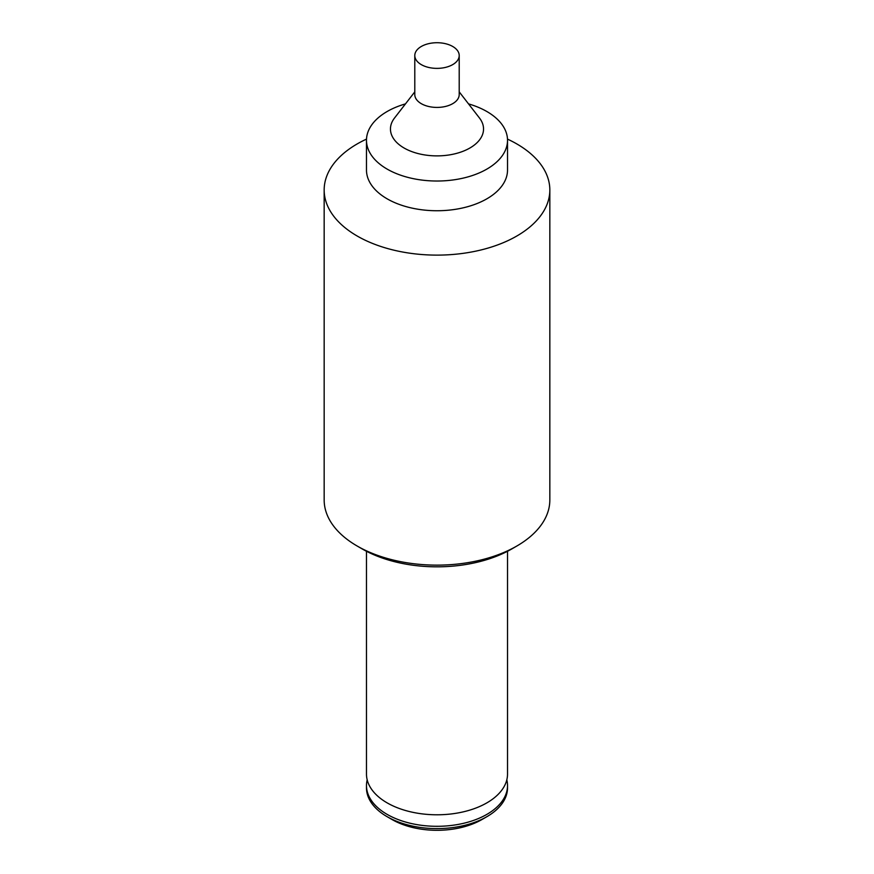 <?xml version="1.0" encoding="UTF-8"?>
<svg xmlns="http://www.w3.org/2000/svg" width="874" height="874" viewBox="0 0 874 874"><rect width="100%" height="100%" fill="white"/><g stroke="black" fill="none" stroke-linecap="round" stroke-linejoin="round"><path stroke-width="1.31" d="M506.811 779.837A70.521 40.717 180 0 1 507.521 785.595A70.521 40.717 180 0 1 463.985 823.21A70.521 40.717 180 0 1 387.138 814.382A70.521 40.717 180 0 1 366.479 785.595A70.521 40.717 180 0 1 367.189 779.837M507.521 785.595L507.521 787.9A70.521 40.717 180 0 1 486.873 816.687L481.88 819.572A63.474 36.642 180 0 1 392.12 819.572L387.138 816.687A70.521 40.717 180 0 1 387.127 816.687A70.521 40.717 180 0 1 366.479 787.9L366.479 785.595M486.873 816.687A70.521 40.717 180 0 1 387.138 816.687L392.12 819.572M507.521 551.276L507.521 774.08A70.521 40.717 180 0 1 505.281 784.262A70.521 40.717 180 0 1 455.562 813.355A70.521 40.717 180 0 1 387.138 802.867A70.521 40.717 180 0 1 368.719 784.262A70.521 40.717 180 0 1 366.479 774.08L366.479 551.276M507.488 139.108A112.833 65.146 180 0 1 516.785 143.915A112.833 65.146 180 0 1 549.833 189.975L549.833 499.994A112.833 65.146 180 0 1 516.785 546.053L511.803 548.938A105.787 61.071 180 0 1 362.197 548.938L357.215 546.053A112.833 65.146 180 0 1 324.167 499.994L324.167 189.975A112.833 65.146 180 0 1 366.512 139.108M516.785 546.053A112.833 65.146 180 0 1 357.215 546.053L362.197 548.938M549.833 189.975A112.833 65.146 180 0 1 480.176 250.161A112.833 65.146 180 0 1 357.215 236.035A112.833 65.146 180 0 1 324.167 189.975M468.53 103.886A70.521 40.717 180 0 1 486.862 111.522A70.521 40.717 180 0 1 507.521 140.31L507.521 170.026A70.521 40.717 180 0 1 463.985 207.641A70.521 40.717 180 0 1 387.138 198.824A70.521 40.717 180 0 1 366.479 170.026L366.479 140.31A70.521 40.717 180 0 1 405.47 103.886M507.521 140.31A70.521 40.717 180 0 1 463.985 177.925A70.521 40.717 180 0 1 387.138 169.097A70.521 40.717 180 0 1 366.479 140.31M459.211 91.857L479.487 118.034A46.541 26.876 180 0 1 463.395 151.136A46.541 26.876 180 0 1 404.083 148.012A46.541 26.876 180 0 1 394.513 118.034L414.789 91.857M459.211 55.554L459.211 94.6A22.211 12.826 180 0 1 445.5 106.442A22.211 12.826 180 0 1 421.29 103.667A22.211 12.826 180 0 1 414.789 94.6L414.789 55.554A22.211 12.826 180 0 1 428.5 43.7A22.211 12.826 180 0 1 452.71 46.475A22.211 12.826 180 0 1 459.211 55.554A22.211 12.826 180 0 1 445.5 67.396A22.211 12.826 180 0 1 421.29 64.621A22.211 12.826 180 0 1 414.789 55.554"/></g></svg>
